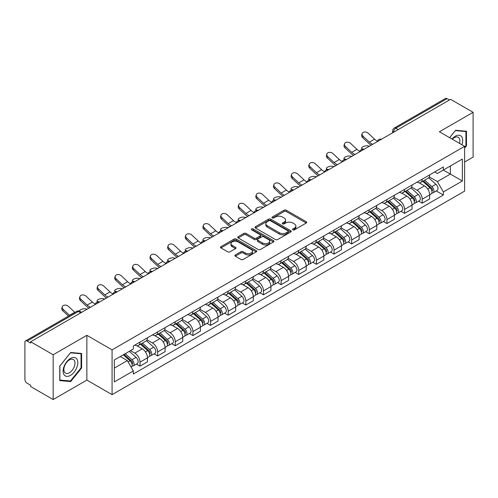 <?xml version="1.0" encoding="UTF-8"?>
<svg xmlns="http://www.w3.org/2000/svg" width="498" height="498" viewBox="0 0 498 498"><rect width="100%" height="100%" fill="white"/><g stroke="black" fill="none" stroke-linecap="round" stroke-linejoin="round"><path stroke-width="0.75" d="M292.905 229.839A1.096 0.635 0 0 0 294.455 229.839L306.245 223.036A1.569 0.909 0 0 0 306.706 222.394A1.569 0.909 0 0 0 306.245 221.753L286.269 210.218A1.569 0.909 0 0 0 284.053 210.218L272.257 217.028A1.096 0.635 0 0 0 271.939 217.477A1.096 0.635 0 0 0 272.257 217.925A1.096 0.635 0 0 0 273.813 217.925L275.338 217.041A5.024 2.901 0 0 1 282.441 217.041L284.109 218A5.024 2.901 0 0 1 285.578 220.054A5.024 2.901 0 0 1 284.109 222.102L282.578 222.986A1.096 0.635 0 0 0 282.26 223.434A1.096 0.635 0 0 0 282.578 223.882A1.096 0.635 0 0 0 284.134 223.882L285.659 222.998A5.024 2.901 0 0 1 292.762 222.998L294.43 223.963A5.024 2.901 0 0 1 295.899 226.011A5.024 2.901 0 0 1 294.43 228.065L292.905 228.943A1.096 0.635 0 0 0 292.581 229.391A1.096 0.635 0 0 0 292.905 229.839L292.905 228.943M235.33 254.945A1.569 0.909 0 0 0 234.869 255.58A1.569 0.909 0 0 0 235.33 256.221L240.932 259.458A1.569 0.909 0 0 0 243.155 259.458L256.252 251.901A1.569 0.909 0 0 0 256.707 251.26A1.569 0.909 0 0 0 256.252 250.619L236.27 239.084A1.569 0.909 0 0 0 234.054 239.084L220.956 246.647A1.569 0.909 0 0 0 220.496 247.288A1.569 0.909 0 0 0 220.956 247.923L227.729 251.832A1.569 0.909 0 0 0 229.945 251.832L235.554 248.602A1.569 0.909 0 0 0 236.008 247.96A1.569 0.909 0 0 0 235.554 247.319L232.193 245.377A4.196 2.422 0 0 1 230.966 243.665A4.196 2.422 0 0 1 233.556 241.424A4.196 2.422 0 0 1 238.131 241.953L251.285 249.542A4.196 2.422 0 0 1 252.511 251.26A4.196 2.422 0 0 1 249.921 253.494A4.196 2.422 0 0 1 245.346 252.972L243.155 251.708A1.569 0.909 0 0 0 240.932 251.708L235.33 254.945L235.33 256.221L240.932 253.009L240.932 251.708M112.075 349.87L86.864 335.31L53.168 354.763L30.664 341.777L450.597 99.326L473.1 112.318L439.404 131.771L464.622 146.331L112.075 349.87L112.075 394.653L464.622 191.114L464.622 146.331M275.45 239.532A1.569 0.909 0 0 0 277.672 239.532L290.764 231.968A1.569 0.909 0 0 0 291.224 231.327A1.569 0.909 0 0 0 290.764 230.692L270.788 219.157A1.569 0.909 0 0 0 268.571 219.157L255.474 226.715A1.569 0.909 0 0 0 255.013 227.356A1.569 0.909 0 0 0 255.474 227.997L275.45 239.532M252.081 230.076A1.096 0.635 0 0 1 253.196 230.232L273.489 241.947L260.41 249.498A1.569 0.909 0 0 1 258.194 249.498L238.212 237.963L238.212 236.681A1.569 0.909 0 0 0 237.758 237.322A1.569 0.909 0 0 0 238.212 237.963M238.212 236.681L243.821 233.444A1.569 0.909 0 0 1 246.037 233.444L254.142 238.125A1.569 0.909 0 0 0 256.358 238.125L260.081 235.977A1.569 0.909 0 0 0 260.541 235.336A1.569 0.909 0 0 0 260.081 234.695L251.646 229.827A1.096 0.635 0 0 1 251.322 229.379A1.096 0.635 0 0 1 252 228.787A1.096 0.635 0 0 1 253.196 228.924L273.508 240.652A1.569 0.909 0 0 1 273.968 241.293A1.569 0.909 0 0 1 273.508 241.935L273.508 240.652M53.168 354.763L53.168 399.545L30.664 386.56L30.664 385.253L27.16 383.23A3.2 1.849 -120 0 1 24.9 379.308L24.9 342.363A3.2 1.849 -120 0 1 25.56 340.9L76.779 311.325A3.2 1.849 60 0 1 78.379 311.487L27.16 341.055A3.2 1.849 -120 0 0 25.56 340.9M464.622 161.999L473.1 157.1L473.1 112.318M53.168 399.545L86.864 380.092L112.075 394.653M30.664 341.777L30.664 343.078L27.16 341.055M398.251 129.555L395.873 128.185A3.2 1.849 60 0 0 394.273 128.023L445.498 98.455A3.2 1.849 60 0 1 447.092 98.61L395.873 128.185A3.2 1.849 120 0 0 393.613 132.101L393.613 132.231M449.47 99.98L447.092 98.61M422.217 179.168A7.358 4.245 60 0 1 420.698 182.467L428.162 178.16A7.358 4.245 -120 0 0 429.681 174.854M411.628 187.086L417.019 190.199A7.358 4.245 60 0 1 422.217 199.206L429.681 194.899A7.358 4.245 -120 0 0 424.483 185.891L419.142 182.803M429.681 194.899L429.681 198.883L422.217 203.19L418.644 201.124M420.698 182.467A7.358 4.245 60 0 1 417.075 182.137M422.217 199.206L422.217 203.19M404.581 189.346A7.358 4.245 60 0 1 403.056 192.651L410.52 188.344A7.358 4.245 -120 0 0 412.045 185.038M401.002 211.308L404.581 213.374L412.045 209.06L412.045 205.083A7.358 4.245 -120 0 0 406.841 196.075L401.5 192.987M403.056 192.651A7.358 4.245 60 0 1 399.44 192.321M393.993 197.27L399.377 200.383A7.358 4.245 60 0 1 404.581 209.39L404.581 213.374M386.94 199.53A7.358 4.245 60 0 1 385.421 202.835L392.885 198.528A7.358 4.245 -120 0 0 394.404 195.222M383.367 221.492L386.94 223.552L394.404 219.245L394.404 215.267A7.358 4.245 -120 0 0 389.206 206.259L383.865 203.172M385.421 202.835A7.358 4.245 60 0 1 381.798 202.499M376.351 207.454L381.742 210.567A7.358 4.245 60 0 1 386.94 219.574L386.94 223.552M369.304 209.714A7.358 4.245 60 0 1 367.779 213.02L375.243 208.712A7.358 4.245 -120 0 0 376.768 205.406M365.725 231.676L369.304 233.736L376.768 229.429L376.768 225.451A7.358 4.245 -120 0 0 371.564 216.437L366.223 213.356M367.779 213.02A7.358 4.245 60 0 1 364.163 212.683M358.716 217.638L364.1 220.751A7.358 4.245 60 0 1 369.304 229.759L369.304 233.736M351.663 219.898A7.358 4.245 60 0 1 350.144 223.204L357.601 218.896A7.358 4.245 -120 0 0 359.126 215.59M348.09 241.854L351.663 243.92L359.126 239.613L359.126 235.635A7.358 4.245 -120 0 0 353.929 226.621L348.588 223.54M350.144 223.204A7.358 4.245 60 0 1 346.521 222.867M341.074 227.823L346.465 230.929A7.358 4.245 60 0 1 351.663 239.943L351.663 243.92M334.027 230.082A7.358 4.245 60 0 1 332.502 233.388L339.966 229.074A7.358 4.245 -120 0 0 341.491 225.775M330.448 252.038L334.027 254.105L341.491 249.797L341.491 245.813A7.358 4.245 -120 0 0 336.287 236.805L330.946 233.724M332.502 233.388A7.358 4.245 60 0 1 328.885 233.052M323.439 238L328.823 241.113A7.358 4.245 60 0 1 334.027 250.127L334.027 254.105M316.386 240.266A7.358 4.245 60 0 1 314.867 243.566L322.324 239.258A7.358 4.245 -120 0 0 323.849 235.959M312.812 262.222L316.386 264.289L323.849 259.981L323.849 255.997A7.358 4.245 -120 0 0 318.652 246.989L313.31 243.908M314.867 243.566A7.358 4.245 60 0 1 311.244 243.236M305.797 248.185L311.188 251.297A7.358 4.245 60 0 1 316.386 260.305L316.386 264.289M298.75 250.45A7.358 4.245 60 0 1 297.225 253.75L304.689 249.442A7.358 4.245 -120 0 0 306.214 246.143M295.171 272.406L298.75 274.473L306.214 270.165L306.214 266.181A7.358 4.245 -120 0 0 301.01 257.173L295.669 254.092M297.225 253.75A7.358 4.245 60 0 1 293.608 253.42M288.161 258.369L293.546 261.481A7.358 4.245 60 0 1 298.75 270.489L298.75 274.473M281.109 260.635A7.358 4.245 60 0 1 279.59 263.934L287.047 259.626A7.358 4.245 -120 0 0 288.572 256.327M277.535 282.59L281.109 284.657L288.572 280.349L288.572 276.365A7.358 4.245 -120 0 0 283.374 267.358L278.033 264.276M279.59 263.934A7.358 4.245 60 0 1 275.967 263.604M270.52 268.553L275.911 271.665A7.358 4.245 60 0 1 281.109 280.673L281.109 284.657M263.473 270.819A7.358 4.245 60 0 1 261.948 274.118L269.412 269.81A7.358 4.245 -120 0 0 270.937 266.511M259.894 292.774L263.473 294.841L270.937 290.533L270.937 286.549A7.358 4.245 -120 0 0 265.733 277.542L260.392 274.454M261.948 274.118A7.358 4.245 60 0 1 258.331 273.788M252.884 278.737L258.269 281.849A7.358 4.245 60 0 1 263.473 290.857L263.473 294.841M245.831 281.003A7.358 4.245 60 0 1 244.313 284.302L251.77 279.994A7.358 4.245 -120 0 0 253.295 276.695M242.258 302.958L245.831 305.025L253.295 300.717L253.295 296.733A7.358 4.245 -120 0 0 248.097 287.726L242.756 284.638M244.313 284.302A7.358 4.245 60 0 1 240.69 283.972M235.243 288.921L240.634 292.033A7.358 4.245 60 0 1 245.831 301.041L245.831 305.025M228.196 291.187A7.358 4.245 60 0 1 226.671 294.486L234.135 290.178A7.358 4.245 -120 0 0 235.66 286.873M224.617 313.142L228.196 315.209L235.66 310.901L235.66 306.917A7.358 4.245 -120 0 0 230.456 297.91L225.115 294.822M226.671 294.486A7.358 4.245 60 0 1 223.054 294.156M217.607 299.105L222.992 302.218A7.358 4.245 60 0 1 228.196 311.225L228.196 315.209M210.554 301.365A7.358 4.245 60 0 1 209.036 304.67L216.493 300.362A7.358 4.245 -120 0 0 218.018 297.057M206.981 323.327L210.554 325.393L218.018 321.079L218.018 317.101A7.358 4.245 -120 0 0 212.82 308.094L207.479 305.006M209.036 304.67A7.358 4.245 60 0 1 205.413 304.34M199.966 309.289L205.357 312.402A7.358 4.245 60 0 1 210.554 321.409L210.554 325.393M192.919 311.549A7.358 4.245 60 0 1 191.394 314.854L198.858 310.547A7.358 4.245 -120 0 0 200.383 307.241M189.34 333.511L192.919 335.571L200.383 331.263L200.383 327.286A7.358 4.245 -120 0 0 195.179 318.278L189.838 315.19M191.394 314.854A7.358 4.245 60 0 1 187.777 314.518M182.33 319.473L187.715 322.586A7.358 4.245 60 0 1 192.919 331.593L192.919 335.571M175.277 321.733A7.358 4.245 60 0 1 173.758 325.038L181.216 320.731A7.358 4.245 -120 0 0 182.741 317.425M171.704 343.695L175.277 345.755L182.741 341.447L182.741 337.47A7.358 4.245 -120 0 0 177.543 328.456L172.202 325.375M173.758 325.038A7.358 4.245 60 0 1 170.135 324.702M164.689 329.657L170.079 332.77A7.358 4.245 60 0 1 175.277 341.777L175.277 345.755M157.642 331.917A7.358 4.245 60 0 1 156.117 335.222L163.581 330.909A7.358 4.245 -120 0 0 165.106 327.609M154.063 353.873L157.642 355.939L165.106 351.632L165.106 347.648A7.358 4.245 -120 0 0 159.902 338.64L154.561 335.559M156.117 335.222A7.358 4.245 60 0 1 152.5 334.886M147.053 339.841L152.438 342.948A7.358 4.245 60 0 1 157.642 351.962L157.642 355.939M140 342.101A7.358 4.245 60 0 1 138.481 345.407L145.939 341.093A7.358 4.245 -120 0 0 147.464 337.793M136.427 364.057L140 366.123L147.464 361.816L147.464 357.832A7.358 4.245 -120 0 0 142.266 348.824L136.925 345.743M138.481 345.407A7.358 4.245 60 0 1 134.858 345.07M130.507 350.654L134.802 353.132A7.358 4.245 60 0 1 140 362.146L140 366.123M434.71 171.953L437.369 173.485L462.356 159.061L450.373 165.977L450.373 174.076L437.369 181.583L429.27 176.902M114.335 368.084L127.339 360.577L133.333 370.954L114.335 381.922L114.335 359.986L133.333 349.023L133.333 345.954L443.363 166.961L443.363 170.023L462.356 180.992L443.363 191.96L437.369 181.583M462.356 159.061L462.356 180.992M133.333 370.954L133.333 374.023L443.363 195.029L443.363 191.96M464.622 148.124L466.483 145.802L466.483 131.254L455.577 130.283L449.632 137.678M86.864 335.31L86.864 380.092M59.779 380.609L70.691 381.586L81.604 368.016L81.604 353.468L70.691 352.491L59.779 366.061L59.779 380.609M127.339 360.577L120.329 356.531M436.279 190.939L443.363 195.029M465.923 145.478L466.483 145.802M69.539 380.92L70.691 381.586M81.037 367.686L81.604 368.016M293.341 229.995L294.43 229.366A5.024 2.901 0 0 0 295.899 227.318L295.899 226.011M285.578 220.054L285.578 221.361A5.024 2.901 0 0 1 284.109 223.409L283.02 224.038M306.245 221.753L306.245 223.036L286.269 211.526A1.569 0.909 0 0 0 284.053 211.526L272.699 218.08M290.745 231.981L270.788 220.465A1.569 0.909 0 0 0 268.571 220.465L255.493 228.009M287.993 231.782A1.096 0.635 0 0 0 288.311 231.327A1.096 0.635 0 0 0 287.993 230.879L270.458 220.757A1.096 0.635 0 0 0 268.901 220.757L267.295 221.685A5.024 2.901 0 0 0 265.82 223.739A5.024 2.901 0 0 0 267.295 225.787L279.278 232.709A5.024 2.901 0 0 0 286.381 232.709L287.993 231.782L287.993 233.083A1.096 0.635 0 0 0 288.311 232.634L288.311 231.327M265.82 223.739L265.82 225.04A5.024 2.901 0 0 0 267.295 227.094L267.295 225.787M287.993 233.083L286.381 234.016A5.024 2.901 0 0 1 279.278 234.016L267.295 227.094M238.237 237.976L243.821 234.751L243.821 233.444M260.541 235.336L260.541 236.643A1.569 0.909 0 0 1 260.081 237.278L256.358 239.426A1.569 0.909 0 0 1 254.142 239.426L246.037 234.751A1.569 0.909 0 0 0 243.821 234.751M262.546 242.974A4.196 2.422 0 0 0 267.121 243.503A4.196 2.422 0 0 0 269.717 241.262A4.196 2.422 0 0 0 268.484 239.55L263.853 236.874A1.569 0.909 0 0 0 261.631 236.874L257.914 239.021A1.569 0.909 0 0 0 257.454 239.663A1.569 0.909 0 0 0 257.914 240.304L262.546 242.974L262.546 244.281A4.196 2.422 0 0 0 267.121 244.804A4.196 2.422 0 0 0 269.717 242.57L269.717 241.262M257.454 239.663L257.454 240.964A1.569 0.909 0 0 0 257.914 241.605L257.914 240.304M262.546 244.281L257.914 241.605M252.511 251.26L252.511 252.561A4.196 2.422 0 0 1 249.921 254.802A4.196 2.422 0 0 1 245.346 254.279L243.155 253.009A1.569 0.909 0 0 0 240.932 253.009M230.966 243.665L230.966 244.972A4.196 2.422 0 0 0 232.193 246.684L232.193 245.377M235.529 248.608L232.193 246.684M256.227 251.913L236.27 240.391A1.569 0.909 0 0 0 234.054 240.391L220.975 247.936M369.354 146.238L367.829 145.902A3.679 1.394 -13.1 0 0 363.745 146.4A3.679 1.394 -13.1 0 0 361.648 148.242A3.679 1.394 -13.1 0 0 362.631 148.908L364.156 149.238M422.727 181.291L429.917 187.709A3.996 2.309 60 0 1 431.175 193.89L429.681 194.749M422.92 181.465L426.3 183.413M423.456 180.874L431.455 188.014A1.917 1.108 60 0 1 432.052 190.977A1.917 1.108 60 0 1 431.878 191.045M424.651 180.183L431.841 186.594A3.996 2.309 60 0 1 433.092 192.776A3.996 2.309 60 0 1 431.884 192.907M428.66 177.78L435.912 184.248A3.996 2.309 60 0 1 437.163 190.429L433.092 192.776M377.509 141.146A9.916 5.721 60 0 1 374.571 139.147L368.265 133.24A3.679 2.658 17.7 0 0 364.717 131.982A3.679 2.658 17.7 0 0 362.164 133.626A3.679 2.658 17.7 0 0 363.067 136.247L362.631 137.61A3.679 2.658 -162.3 0 1 361.729 134.995L362.164 133.626M372.691 144.308A9.916 5.721 60 0 1 369.367 142.148L363.067 136.247M362.631 137.61L368.931 143.517A11.996 6.922 -120 0 0 371.122 145.217M351.719 156.422L350.194 156.086A3.679 1.394 -13.1 0 0 346.11 156.584A3.679 1.394 -13.1 0 0 344.006 158.426A3.679 1.394 -13.1 0 0 344.99 159.092L346.515 159.422M405.092 191.475L412.276 197.893A3.996 2.309 60 0 1 413.533 204.074L412.039 204.933M405.279 191.649L408.665 193.598M405.814 191.058L413.813 198.192A1.917 1.108 60 0 1 414.417 201.161A1.917 1.108 60 0 1 414.243 201.229M407.015 190.367L414.199 196.778A3.996 2.309 60 0 1 415.457 202.96A3.996 2.309 60 0 1 414.249 203.091M411.018 187.964L418.27 194.432A3.996 2.309 60 0 1 419.528 200.613L415.457 202.96M334.077 166.6L332.552 166.27A3.679 1.394 -13.1 0 0 328.468 166.768A3.679 1.394 -13.1 0 0 326.371 168.61A3.679 1.394 -13.1 0 0 327.354 169.27L328.879 169.606M387.45 201.659L394.64 208.071A3.996 2.309 60 0 1 395.898 214.258L394.404 215.117M387.643 201.827L391.023 203.782M388.179 201.242L396.178 208.376A1.917 1.108 60 0 1 396.775 211.345A1.917 1.108 60 0 1 396.601 211.413M389.374 200.551L396.564 206.963A3.996 2.309 60 0 1 397.815 213.144A3.996 2.309 60 0 1 396.607 213.275M393.383 198.142L400.635 204.616A3.996 2.309 60 0 1 401.886 210.797L397.815 213.144M461.901 144.762A10.396 6.001 120 0 0 461.714 136.782A10.396 6.001 120 0 0 452.016 139.054M459.517 143.387A7.868 4.544 120 0 0 459.137 138.108A7.868 4.544 120 0 0 458.253 137.286A7.868 4.544 120 0 0 452.34 139.241M449.65 137.691L455.346 130.601L465.923 131.547L465.923 145.64L464.622 147.259M465.219 131.142L465.923 131.547M76.829 358.99A10.396 6.001 120 0 0 66.794 361.679A10.396 6.001 120 0 0 64.099 374.826A10.396 6.001 120 0 0 74.14 372.137A10.396 6.001 120 0 0 76.829 358.99M74.252 360.315A7.868 4.544 120 0 0 73.368 359.5A7.868 4.544 120 0 0 66.047 363.173A7.868 4.544 120 0 0 64.615 372.305A7.868 4.544 120 0 0 65.499 373.127A7.868 4.544 120 0 0 72.82 369.454A7.868 4.544 120 0 0 74.252 360.315M70.467 381.001L59.897 380.061L59.897 365.962L70.467 352.814L81.037 353.754L81.037 367.854L70.467 381.001M80.34 353.35L81.037 353.754M359.867 151.33A9.916 5.721 60 0 1 356.929 149.332L350.629 143.424A3.679 2.658 17.7 0 0 347.075 142.167A3.679 2.658 17.7 0 0 344.523 143.81A3.679 2.658 17.7 0 0 345.425 146.431L344.99 147.794A3.679 2.658 -162.3 0 1 344.087 145.173L344.523 143.81M355.055 154.492A9.916 5.721 60 0 1 351.731 152.332L345.425 146.431M344.99 147.794L351.295 153.701A11.996 6.922 -120 0 0 353.48 155.401M342.232 161.514A9.916 5.721 60 0 1 339.294 159.516L332.988 153.608A3.679 2.658 17.7 0 0 329.439 152.351A3.679 2.658 17.7 0 0 326.887 153.994A3.679 2.658 17.7 0 0 327.79 156.609L327.354 157.978A3.679 2.658 -162.3 0 1 326.451 155.357L326.887 153.994M337.414 164.676A9.916 5.721 60 0 1 334.09 162.516L327.79 156.609M327.354 157.978L333.654 163.886A11.996 6.922 -120 0 0 335.845 165.585M316.442 176.784L314.917 176.454A3.679 1.394 -13.1 0 0 310.827 176.946A3.679 1.394 -13.1 0 0 308.729 178.788A3.679 1.394 -13.1 0 0 309.712 179.454L311.238 179.79M369.815 211.843L376.998 218.255A3.996 2.309 60 0 1 378.256 224.436L376.762 225.301M370.002 212.011L373.388 213.966M370.537 211.426L378.536 218.56A1.917 1.108 60 0 1 379.14 221.529A1.917 1.108 60 0 1 378.966 221.598M371.738 210.735L378.922 217.147A3.996 2.309 60 0 1 380.179 223.328A3.996 2.309 60 0 1 378.972 223.459M375.741 208.326L382.993 214.8A3.996 2.309 60 0 1 384.251 220.981L380.179 223.328M298.8 186.968L297.275 186.638A3.679 1.394 -13.1 0 0 293.191 187.13A3.679 1.394 -13.1 0 0 291.093 188.972A3.679 1.394 -13.1 0 0 292.077 189.638L293.602 189.975M352.173 222.027L359.363 228.439A3.996 2.309 60 0 1 360.62 234.62L359.126 235.486M352.366 222.195L355.746 224.15M352.901 221.61L360.901 228.744A1.917 1.108 60 0 1 361.498 231.713A1.917 1.108 60 0 1 361.324 231.782M354.097 220.919L361.287 227.331A3.996 2.309 60 0 1 362.538 233.512A3.996 2.309 60 0 1 361.33 233.643M358.106 218.51L365.358 224.984A3.996 2.309 60 0 1 366.609 231.165L362.538 233.512M281.165 197.152L279.639 196.822A3.679 1.394 -13.1 0 0 275.55 197.314A3.679 1.394 -13.1 0 0 273.452 199.156A3.679 1.394 -13.1 0 0 274.435 199.823L275.96 200.159M334.538 232.211L341.721 238.623A3.996 2.309 60 0 1 342.979 244.804L341.485 245.67M334.724 232.379L338.111 234.334M335.26 231.794L343.259 238.928A1.917 1.108 60 0 1 343.863 241.897A1.917 1.108 60 0 1 343.688 241.966M336.461 231.103L343.645 237.515A3.996 2.309 60 0 1 344.902 243.696A3.996 2.309 60 0 1 343.695 243.827M340.464 228.694L347.716 235.162A3.996 2.309 60 0 1 348.974 241.343L344.902 243.696M324.59 171.698A9.916 5.721 60 0 1 321.652 169.7L315.352 163.792A3.679 2.658 17.7 0 0 311.798 162.535A3.679 2.658 17.7 0 0 309.246 164.172A3.679 2.658 17.7 0 0 310.148 166.793L309.712 168.162A3.679 2.658 -162.3 0 1 308.81 165.541L309.246 164.172M319.778 174.86A9.916 5.721 60 0 1 316.454 172.7L310.148 166.793M309.712 168.162L316.018 174.07A11.996 6.922 -120 0 0 318.203 175.769M306.955 181.882A9.916 5.721 60 0 1 304.017 179.878L297.711 173.976A3.679 2.658 17.7 0 0 294.162 172.719A3.679 2.658 17.7 0 0 291.61 174.356A3.679 2.658 17.7 0 0 292.513 176.977L292.077 178.346A3.679 2.658 -162.3 0 1 291.174 175.726L291.61 174.356M302.137 185.044A9.916 5.721 60 0 1 298.812 182.884L292.513 176.977M292.077 178.346L298.377 184.254A11.996 6.922 -120 0 0 300.568 185.953M289.313 192.066A9.916 5.721 60 0 1 286.375 190.062L280.075 184.16A3.679 2.658 17.7 0 0 276.521 182.903A3.679 2.658 17.7 0 0 273.968 184.54A3.679 2.658 17.7 0 0 274.871 187.161L274.435 188.53A3.679 2.658 -162.3 0 1 273.533 185.91L273.968 184.54M284.501 195.222A9.916 5.721 60 0 1 281.177 193.068L274.871 187.161M274.435 188.53L280.741 194.438A11.996 6.922 -120 0 0 282.926 196.131M263.523 207.336L261.998 207.006A3.679 1.394 -13.1 0 0 257.914 207.498A3.679 1.394 -13.1 0 0 255.816 209.341A3.679 1.394 -13.1 0 0 256.8 210.007L258.325 210.337M316.896 242.395L324.086 248.807A3.996 2.309 60 0 1 325.343 254.988L323.849 255.848M317.089 242.563L320.469 244.518M317.624 241.978L325.624 249.112A1.917 1.108 60 0 1 326.221 252.081A1.917 1.108 60 0 1 326.047 252.15M318.82 241.287L326.009 247.699A3.996 2.309 60 0 1 327.261 253.88A3.996 2.309 60 0 1 326.053 254.005M322.829 238.878L330.081 245.346A3.996 2.309 60 0 1 331.332 251.527L327.261 253.88M271.678 202.25A9.916 5.721 60 0 1 268.739 200.246L262.434 194.345A3.679 2.658 17.7 0 0 258.885 193.087A3.679 2.658 17.7 0 0 256.333 194.724A3.679 2.658 17.7 0 0 257.236 197.345L256.8 198.714A3.679 2.658 -162.3 0 1 255.897 196.094L256.333 194.724M266.86 205.406A9.916 5.721 60 0 1 263.535 203.252L257.236 197.345M256.8 198.714L263.1 204.616A11.996 6.922 -120 0 0 265.291 206.315M245.888 217.52L244.362 217.19A3.679 1.394 -13.1 0 0 240.273 217.682A3.679 1.394 -13.1 0 0 238.175 219.525A3.679 1.394 -13.1 0 0 239.158 220.191L240.683 220.521M299.261 252.579L306.444 258.991A3.996 2.309 60 0 1 307.702 265.173L306.208 266.032M299.447 252.747L302.834 254.702M299.983 252.162L307.982 259.296A1.917 1.108 60 0 1 308.586 262.265A1.917 1.108 60 0 1 308.411 262.334M301.184 251.465L308.368 257.883A3.996 2.309 60 0 1 309.625 264.065A3.996 2.309 60 0 1 308.418 264.189M305.187 249.062L312.439 255.53A3.996 2.309 60 0 1 313.696 261.711L309.625 264.065M254.036 212.434A9.916 5.721 60 0 1 251.098 210.43L244.798 204.529A3.679 2.658 17.7 0 0 241.244 203.265A3.679 2.658 17.7 0 0 238.691 204.908A3.679 2.658 17.7 0 0 239.594 207.529L239.158 208.899A3.679 2.658 -162.3 0 1 238.256 206.278L238.691 204.908M249.224 215.59A9.916 5.721 60 0 1 245.9 213.437L239.594 207.529M239.158 208.899L245.464 214.8A11.996 6.922 -120 0 0 247.649 216.499M228.246 227.704L226.721 227.374A3.679 1.394 -13.1 0 0 222.637 227.866A3.679 1.394 -13.1 0 0 220.539 229.709A3.679 1.394 -13.1 0 0 221.523 230.375L223.048 230.705M281.619 262.763L288.809 269.175A3.996 2.309 60 0 1 290.066 275.357L288.572 276.216M281.812 262.932L285.192 264.886M282.347 262.34L290.346 269.48A1.917 1.108 60 0 1 290.944 272.443A1.917 1.108 60 0 1 290.77 272.518M283.543 261.649L290.732 268.067A3.996 2.309 60 0 1 291.984 274.249A3.996 2.309 60 0 1 290.776 274.373M287.551 259.246L294.804 265.714A3.996 2.309 60 0 1 296.055 271.896L291.984 274.249M236.401 222.618A9.916 5.721 60 0 1 233.462 220.614L227.156 214.713A3.679 2.658 17.7 0 0 223.608 213.449A3.679 2.658 17.7 0 0 221.056 215.092A3.679 2.658 17.7 0 0 221.959 217.713L221.523 219.083A3.679 2.658 -162.3 0 1 220.62 216.462L221.056 215.092M231.582 225.775A9.916 5.721 60 0 1 228.258 223.621L221.959 217.713M221.523 219.083L227.823 224.984A11.996 6.922 -120 0 0 230.014 226.683M210.61 237.888L209.085 237.552A3.679 1.394 -13.1 0 0 204.995 238.05A3.679 1.394 -13.1 0 0 202.898 239.893A3.679 1.394 -13.1 0 0 203.881 240.559L205.406 240.889M263.984 272.948L271.167 279.359A3.996 2.309 60 0 1 272.425 285.541L270.931 286.4M264.17 273.116L267.557 275.07M264.706 272.524L272.705 279.664A1.917 1.108 60 0 1 273.309 282.627A1.917 1.108 60 0 1 273.134 282.702M265.907 271.833L273.091 278.251A3.996 2.309 60 0 1 274.348 284.433A3.996 2.309 60 0 1 273.141 284.557M269.91 269.43L277.162 275.898A3.996 2.309 60 0 1 278.419 282.08L274.348 284.433M218.759 232.803A9.916 5.721 60 0 1 215.821 230.798L209.521 224.891A3.679 2.658 17.7 0 0 205.967 223.633A3.679 2.658 17.7 0 0 203.414 225.277A3.679 2.658 17.7 0 0 204.317 227.897L203.881 229.267A3.679 2.658 -162.3 0 1 202.979 226.646L203.414 225.277M213.947 235.959A9.916 5.721 60 0 1 210.623 233.799L204.317 227.897M203.881 229.267L210.181 235.168A11.996 6.922 -120 0 0 212.372 236.867M192.969 248.072L191.444 247.736A3.679 1.394 -13.1 0 0 187.36 248.234A3.679 1.394 -13.1 0 0 185.262 250.077A3.679 1.394 -13.1 0 0 186.246 250.743L187.771 251.073M246.342 283.125L253.532 289.543A3.996 2.309 60 0 1 254.789 295.725L253.295 296.584M246.535 283.3L249.915 285.254M247.07 282.708L255.069 289.848A1.917 1.108 60 0 1 255.667 292.812A1.917 1.108 60 0 1 255.493 292.88M248.265 282.017L255.455 288.429A3.996 2.309 60 0 1 256.707 294.611A3.996 2.309 60 0 1 255.499 294.741M252.274 279.615L259.526 286.082A3.996 2.309 60 0 1 260.778 292.264L256.707 294.611M201.124 242.987A9.916 5.721 60 0 1 198.185 240.982L191.879 235.075A3.679 2.658 17.7 0 0 188.331 233.817A3.679 2.658 17.7 0 0 185.779 235.461A3.679 2.658 17.7 0 0 186.682 238.081L186.246 239.451A3.679 2.658 -162.3 0 1 185.343 236.83L185.779 235.461M196.305 246.143A9.916 5.721 60 0 1 192.981 243.983L186.682 238.081M186.246 239.451L192.545 245.352A11.996 6.922 -120 0 0 194.737 247.052M175.333 258.257L173.808 257.92A3.679 1.394 -13.1 0 0 169.718 258.418A3.679 1.394 -13.1 0 0 167.621 260.261A3.679 1.394 -13.1 0 0 168.604 260.927L170.129 261.257M228.707 293.31L235.89 299.728A3.996 2.309 60 0 1 237.148 305.909L235.654 306.768M228.893 293.484L232.28 295.432M229.429 292.892L237.428 300.033A1.917 1.108 60 0 1 238.032 302.996A1.917 1.108 60 0 1 237.857 303.064M230.63 292.202L237.814 298.613A3.996 2.309 60 0 1 239.071 304.795A3.996 2.309 60 0 1 237.863 304.925M234.633 289.799L241.885 296.266A3.996 2.309 60 0 1 243.142 302.448L239.071 304.795M183.482 253.165A9.916 5.721 60 0 1 180.544 251.166L174.244 245.259A3.679 2.658 17.7 0 0 170.69 244.001A3.679 2.658 17.7 0 0 168.137 245.645A3.679 2.658 17.7 0 0 169.04 248.265L168.604 249.629A3.679 2.658 -162.3 0 1 167.702 247.008L168.137 245.645M178.67 256.327A9.916 5.721 60 0 1 175.346 254.167L169.04 248.265M168.604 249.629L174.904 255.536A11.996 6.922 -120 0 0 177.095 257.236M157.692 268.434L156.167 268.105A3.679 1.394 -13.1 0 0 152.083 268.603A3.679 1.394 -13.1 0 0 149.985 270.445A3.679 1.394 -13.1 0 0 150.969 271.111L152.494 271.441M211.065 303.494L218.255 309.912A3.996 2.309 60 0 1 219.512 316.093L218.018 316.952M211.258 303.668L214.638 305.616M211.793 303.077L219.792 310.21A1.917 1.108 60 0 1 220.39 313.18A1.917 1.108 60 0 1 220.216 313.248M212.988 302.386L220.178 308.797A3.996 2.309 60 0 1 221.429 314.979A3.996 2.309 60 0 1 220.222 315.11M216.997 299.977L224.249 306.451A3.996 2.309 60 0 1 225.501 312.632L221.429 314.979M165.846 263.349A9.916 5.721 60 0 1 162.908 261.35L156.602 255.443A3.679 2.658 17.7 0 0 153.054 254.185A3.679 2.658 17.7 0 0 150.502 255.829A3.679 2.658 17.7 0 0 151.404 258.45L150.969 259.813A3.679 2.658 -162.3 0 1 150.066 257.192L150.502 255.829M161.028 266.511A9.916 5.721 60 0 1 157.704 264.351L151.404 258.45M150.969 259.813L157.268 265.72A11.996 6.922 -120 0 0 159.46 267.42M140.056 278.619L138.531 278.289A3.679 1.394 -13.1 0 0 134.441 278.787A3.679 1.394 -13.1 0 0 132.344 280.623A3.679 1.394 -13.1 0 0 133.327 281.289L134.852 281.625M193.429 313.678L200.613 320.09A3.996 2.309 60 0 1 201.871 326.271L200.377 327.136M193.616 313.846L197.003 315.8M194.152 313.261L202.151 320.395A1.917 1.108 60 0 1 202.754 323.364A1.917 1.108 60 0 1 202.58 323.432M195.353 312.57L202.537 318.981A3.996 2.309 60 0 1 203.794 325.163A3.996 2.309 60 0 1 202.586 325.294M199.356 310.161L206.608 316.635A3.996 2.309 60 0 1 207.865 322.816L203.794 325.163M148.205 273.533A9.916 5.721 60 0 1 145.267 271.535L138.967 265.627A3.679 2.658 17.7 0 0 135.412 264.37A3.679 2.658 17.7 0 0 132.86 266.013A3.679 2.658 17.7 0 0 133.763 268.627L133.327 269.997A3.679 2.658 -162.3 0 1 132.424 267.376L132.86 266.013M143.393 276.695A9.916 5.721 60 0 1 140.069 274.535L133.763 268.627M133.327 269.997L139.627 275.904A11.996 6.922 -120 0 0 141.818 277.604M122.415 288.803L120.889 288.473A3.679 1.394 -13.1 0 0 116.806 288.965A3.679 1.394 -13.1 0 0 114.708 290.807A3.679 1.394 -13.1 0 0 115.692 291.473L117.217 291.809M175.788 323.862L182.978 330.274A3.996 2.309 60 0 1 184.235 336.455L182.741 337.32M175.981 324.03L179.361 325.985M176.516 323.445L184.515 330.579A1.917 1.108 60 0 1 185.113 333.548A1.917 1.108 60 0 1 184.939 333.616M177.711 322.754L184.901 329.166A3.996 2.309 60 0 1 186.152 335.347A3.996 2.309 60 0 1 184.945 335.478M181.72 320.345L188.972 326.819A3.996 2.309 60 0 1 190.224 333L186.152 335.347M130.569 283.717A9.916 5.721 60 0 1 127.631 281.719L121.325 275.811A3.679 2.658 17.7 0 0 117.777 274.554A3.679 2.658 17.7 0 0 115.225 276.191A3.679 2.658 17.7 0 0 116.127 278.812L115.692 280.181A3.679 2.658 -162.3 0 1 114.789 277.56L115.225 276.191M125.751 286.879A9.916 5.721 60 0 1 122.427 284.719L116.127 278.812M115.692 280.181L121.991 286.089A11.996 6.922 -120 0 0 124.183 287.788M104.779 298.987L103.254 298.657A3.679 1.394 -13.1 0 0 99.164 299.149A3.679 1.394 -13.1 0 0 97.066 300.991A3.679 1.394 -13.1 0 0 98.05 301.657L99.575 301.993M158.152 334.046L165.336 340.458A3.996 2.309 60 0 1 166.593 346.639L165.099 347.504M158.339 334.214L161.726 336.169M158.874 333.629L166.874 340.763A1.917 1.108 60 0 1 167.477 343.732A1.917 1.108 60 0 1 167.303 343.801M160.076 332.938L167.26 339.35A3.996 2.309 60 0 1 168.517 345.531A3.996 2.309 60 0 1 167.309 345.662M164.079 330.529L171.331 337.003A3.996 2.309 60 0 1 172.588 343.184L168.517 345.531M112.928 293.901A9.916 5.721 60 0 1 109.99 291.896L103.69 285.995A3.679 2.658 17.7 0 0 100.135 284.738A3.679 2.658 17.7 0 0 97.583 286.375A3.679 2.658 17.7 0 0 98.486 288.996L98.05 290.365A3.679 2.658 -162.3 0 1 97.147 287.744L97.583 286.375M108.116 297.063A9.916 5.721 60 0 1 104.792 294.903L98.486 288.996M98.05 290.365L104.35 296.273A11.996 6.922 -120 0 0 106.541 297.972M87.138 309.171L85.612 308.841A3.679 1.394 -13.1 0 0 81.653 309.289A3.679 1.394 -13.1 0 0 79.419 311.069M140.511 344.23L147.701 350.642A3.996 2.309 60 0 1 148.958 356.823L147.464 357.689M140.704 344.398L144.084 346.353M141.239 343.813L149.238 350.947A1.917 1.108 60 0 1 149.836 353.916A1.917 1.108 60 0 1 149.661 353.985M142.434 343.122L149.624 349.534A3.996 2.309 60 0 1 150.875 355.715A3.996 2.309 60 0 1 149.668 355.846M146.443 340.713L153.695 347.181A3.996 2.309 60 0 1 154.946 353.362L150.875 355.715M81.149 312.003L81.94 312.178M95.292 304.085A9.916 5.721 60 0 1 92.354 302.081L86.048 296.179A3.679 2.658 17.7 0 0 82.5 294.922A3.679 2.658 17.7 0 0 79.948 296.559A3.679 2.658 17.7 0 0 80.85 299.18L80.415 300.549A3.679 2.658 -162.3 0 1 79.512 297.929L79.948 296.559M90.474 307.241A9.916 5.721 60 0 1 87.15 305.087L80.85 299.18M80.415 300.549L86.714 306.457A11.996 6.922 -120 0 0 88.905 308.15M123.311 354.806L130.059 360.826A3.996 2.309 60 0 1 131.316 367.007L131.117 367.119M123.38 354.769L126.448 356.537M124.039 354.389L131.597 361.131A1.917 1.108 60 0 1 132.2 364.1A1.917 1.108 60 0 1 132.026 364.169M125.235 353.698L131.982 359.718A3.996 2.309 60 0 1 133.24 365.899A3.996 2.309 60 0 1 132.032 366.024M129.306 351.345L136.054 357.365A3.996 2.309 60 0 1 137.311 363.546L133.24 365.899M74.887 312.42A9.916 5.721 60 0 1 74.712 312.265L68.413 306.363A3.679 2.658 17.7 0 0 64.858 305.1A3.679 2.658 17.7 0 0 62.306 306.743A3.679 2.658 17.7 0 0 63.209 309.364L62.773 310.733A3.679 2.658 -162.3 0 1 61.87 308.113L62.306 306.743M69.683 315.427A9.916 5.721 60 0 1 69.515 315.271L63.209 309.364M62.773 310.733L68.506 316.106M393.725 132.163L393.613 132.101A3.2 1.849 0 0 1 392.679 130.793L392.679 132.773M157.642 351.962L165.106 347.648M175.277 341.777L182.741 337.47M192.919 331.593L200.383 327.286M210.554 321.409L218.018 317.101M228.196 311.225L235.66 306.917M245.831 301.041L253.295 296.733M263.473 290.857L270.937 286.549M281.109 280.673L288.572 276.365M298.75 270.489L306.214 266.181M316.386 260.305L323.849 255.997M334.027 250.127L341.491 245.813M351.663 239.943L359.126 235.635M369.304 229.759L376.768 225.451M386.94 219.574L394.404 215.267M404.581 209.39L412.045 205.083M140 362.146L147.464 357.832M134.802 353.132L142.266 348.824M152.438 342.948L159.902 338.64M170.079 332.77L177.543 328.456M187.715 322.586L195.179 318.278M205.357 312.402L212.82 308.094M222.992 302.218L230.456 297.91M240.634 292.033L248.097 287.726M258.269 281.849L265.733 277.542M275.911 271.665L283.374 267.358M293.546 261.481L301.01 257.173M311.188 251.297L318.652 246.989M328.823 241.113L336.287 236.805M346.465 230.929L353.929 226.621M364.1 220.751L371.564 216.437M381.742 210.567L389.206 206.259M399.377 200.383L406.841 196.075M417.019 190.199L424.483 185.891M381.207 139.396A3.2 1.849 120 0 0 379.793 140.212M363.565 149.581A3.2 1.849 120 0 0 362.152 150.396M345.929 159.758A3.2 1.849 120 0 0 344.516 160.574M328.288 169.943A3.2 1.849 120 0 0 326.875 170.758M310.652 180.127A3.2 1.849 120 0 0 309.239 180.942M293.011 190.311A3.2 1.849 120 0 0 291.598 191.126M275.375 200.495A3.2 1.849 120 0 0 273.962 201.31M257.734 210.679A3.2 1.849 120 0 0 256.321 211.494M240.098 220.863A3.2 1.849 120 0 0 238.685 221.678M222.457 231.047A3.2 1.849 120 0 0 221.044 231.863M204.821 241.231A3.2 1.849 120 0 0 203.408 242.047M187.18 251.415A3.2 1.849 120 0 0 185.766 252.231M169.544 261.599A3.2 1.849 120 0 0 168.131 262.409M151.902 271.777A3.2 1.849 120 0 0 150.489 272.593M134.267 281.961A3.2 1.849 120 0 0 132.854 282.777M116.625 292.145A3.2 1.849 120 0 0 115.212 292.961M98.99 302.33A3.2 1.849 120 0 0 97.577 303.145M80.757 312.856L78.379 311.487A3.2 1.849 120 0 1 79.979 311.325A3.2 3.2 0 0 0 76.779 311.325M294.43 229.366L294.43 228.065M282.578 223.882L282.578 222.986M284.109 223.409L284.109 222.102M272.257 217.925L272.257 217.028M284.053 211.526L284.053 210.218M286.269 211.526L286.269 210.218M255.474 227.997L255.474 226.715M268.571 220.465L268.571 219.157M270.788 220.465L270.788 219.157M290.764 231.968L290.764 230.692M279.278 234.016L279.278 232.709M286.381 234.016L286.381 232.709M246.037 234.751L246.037 233.444M254.142 239.426L254.142 238.125M256.358 239.426L256.358 238.125M260.081 237.278L260.081 235.977M253.196 230.232L253.196 228.924M243.155 253.009L243.155 251.708M245.346 254.279L245.346 252.972M235.554 248.602L235.554 247.319M220.956 247.923L220.956 246.647M234.054 240.391L234.054 239.084M236.27 240.391L236.27 239.084M256.252 251.901L256.252 250.619M362.631 148.908L362.712 149.269M429.917 187.709L427.676 189.003M432.451 190.099L431.735 190.516M435.912 184.248L431.841 186.594M369.367 142.148L374.571 139.147M344.99 159.092L345.077 159.453M412.276 197.893L410.035 199.181M414.815 200.283L414.093 200.7M418.27 194.432L414.199 196.778M327.354 169.27L327.435 169.637M394.64 208.071L392.399 209.365M397.174 210.467L396.452 210.884M400.635 204.616L396.564 206.963M351.731 152.332L356.929 149.332M334.09 162.516L339.294 159.516M309.712 179.454L309.8 179.822M376.998 218.255L374.757 219.55M379.538 220.651L378.816 221.068M382.993 214.8L378.922 217.147M292.077 189.638L292.158 190.006M359.363 228.439L357.122 229.734M361.897 230.835L361.175 231.253M365.358 224.984L361.287 227.331M274.435 199.823L274.523 200.19M341.721 238.623L339.48 239.918M344.261 241.02L343.539 241.43M347.716 235.162L343.645 237.515M316.454 172.7L321.652 169.7M298.812 182.884L304.017 179.878M281.177 193.068L286.375 190.062M256.8 210.007L256.881 210.374M324.086 248.807L321.845 250.102M326.62 251.204L325.897 251.615M330.081 245.346L326.009 247.699M263.535 203.252L268.739 200.246M239.158 220.191L239.245 220.558M306.444 258.991L304.203 260.286M308.984 261.382L308.262 261.799M312.439 255.53L308.368 257.883M245.9 213.437L251.098 210.43M221.523 230.375L221.604 230.742M288.809 269.175L286.568 270.47M291.342 271.566L290.62 271.983M294.804 265.714L290.732 268.067M228.258 223.621L233.462 220.614M203.881 240.559L203.968 240.92M271.167 279.359L268.926 280.654M273.707 281.75L272.985 282.167M277.162 275.898L273.091 278.251M210.623 233.799L215.821 230.798M186.246 250.743L186.327 251.104M253.532 289.543L251.291 290.838M256.065 291.934L255.343 292.351M259.526 286.082L255.455 288.429M192.981 243.983L198.185 240.982M168.604 260.927L168.691 261.288M235.89 299.728L233.649 301.022M238.43 302.118L237.708 302.535M241.885 296.266L237.814 298.613M175.346 254.167L180.544 251.166M150.969 271.111L151.05 271.472M218.255 309.912L216.014 311.2M220.788 312.302L220.066 312.719M224.249 306.451L220.178 308.797M157.704 264.351L162.908 261.35M133.327 281.289L133.414 281.656M200.613 320.09L198.372 321.384M203.153 322.486L202.431 322.903M206.608 316.635L202.537 318.981M140.069 274.535L145.267 271.535M115.692 291.473L115.773 291.84M182.978 330.274L180.737 331.568M185.511 332.67L184.789 333.087M188.972 326.819L184.901 329.166M122.427 284.719L127.631 281.719M98.05 301.657L98.137 302.025M165.336 340.458L163.095 341.753M167.876 342.854L167.154 343.271M171.331 337.003L167.26 339.35M104.792 294.903L109.99 291.896M147.701 350.642L145.46 351.937M150.234 353.038L149.512 353.449M153.695 347.181L149.624 349.534M87.15 305.087L92.354 302.081M130.059 360.826L128.129 361.94M132.599 363.223L131.877 363.633M136.054 357.365L131.982 359.718M69.515 315.271L74.712 312.265M381.474 139.235A3.2 3.2 0 0 0 377.372 141.606M363.839 149.419A3.2 3.2 0 0 0 359.73 151.79M346.197 159.603A3.2 3.2 0 0 0 342.095 161.975M328.562 169.787A3.2 3.2 0 0 0 324.453 172.159M310.92 179.971A3.2 3.2 0 0 0 306.818 182.343M293.285 190.155A3.2 3.2 0 0 0 289.176 192.527M275.643 200.339A3.2 3.2 0 0 0 271.541 202.705M258.008 210.523A3.2 3.2 0 0 0 253.899 212.889M240.366 220.707A3.2 3.2 0 0 0 236.264 223.073M222.731 230.891A3.2 3.2 0 0 0 218.622 233.257M205.089 241.076A3.2 3.2 0 0 0 200.987 243.441M187.453 251.253A3.2 3.2 0 0 0 183.345 253.625M169.812 261.438A3.2 3.2 0 0 0 165.71 263.809M152.176 271.622A3.2 3.2 0 0 0 148.068 273.993M134.535 281.806A3.2 3.2 0 0 0 130.432 284.177M116.899 291.99A3.2 3.2 0 0 0 112.791 294.362M99.258 302.174A3.2 3.2 0 0 0 95.155 304.546M81.691 312.314L79.979 311.325M394.273 128.023A3.2 3.2 0 0 0 392.679 130.793M361.922 149.406L361.648 148.242M344.28 159.59L344.006 158.426M326.644 169.774L326.371 168.61M309.003 179.959L308.729 178.788M291.367 190.143L291.093 188.972M273.726 200.327L273.452 199.156M256.09 210.511L255.816 209.341M238.449 220.695L238.175 219.525M220.813 230.879L220.539 229.709M203.172 241.063L202.898 239.893M185.536 251.247L185.262 250.077M167.894 261.425L167.621 260.261M150.259 271.609L149.985 270.445M132.617 281.793L132.344 280.623M114.982 291.977L114.708 290.807M97.34 302.161L97.066 300.991"/></g></svg>
